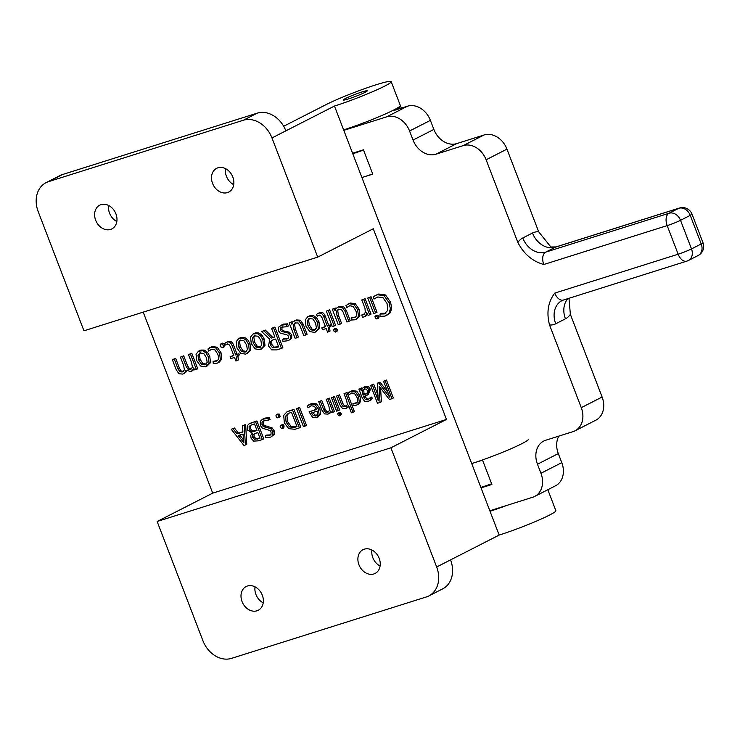 <?xml version="1.0" encoding="UTF-8"?>
<svg xmlns="http://www.w3.org/2000/svg" width="740" height="740" viewBox="0 0 740 740"><rect width="100%" height="100%" fill="white"/><g stroke="black" fill="none" stroke-linecap="round" stroke-linejoin="round"><path stroke-width="1.11" d="M567.867 298.636A20.489 16.261 -117 0 0 565.443 318.82A30.738 18.546 72.5 0 0 570.374 314.352L568.968 298.285M558.82 436.11A20.489 16.261 63 0 0 558.302 453.583L561.78 462.639L540.949 473.276L537.471 464.221A20.489 16.261 63 0 1 543.743 441.059A20.489 16.261 63 0 1 545.741 440.235L573.01 431.642A20.489 16.261 63 0 0 575.008 430.819A20.489 16.261 63 0 0 581.27 407.657L549.543 324.98C546.314 312.567 548.062 301.948 554.769 293.105A10.249 6.179 72.5 0 0 563.408 300.042L561.993 300.616A20.489 16.261 -117 0 0 555.721 323.787L565.443 318.82M390.914 447.802L157.148 521.487L202.899 640.664A25.613 20.322 -117 0 0 231.528 658.36L426.332 596.958A25.613 20.322 -117 0 0 428.83 595.931A25.613 20.322 -117 0 0 436.665 566.979L390.914 447.802L446.47 419.441L373.275 228.762L317.719 257.122L271.969 137.945L334.471 106.042L361.916 177.544L372.766 174.131L363.433 149.813L352.582 153.236L343.804 130.351L386.659 116.846A20.489 16.261 63 0 1 409.562 130.999L413.04 140.054A20.489 16.261 63 0 0 435.943 154.216L463.212 145.613A20.489 16.261 63 0 1 486.115 159.775L517.852 242.452C523.827 253.996 532.476 261.35 543.789 264.504L667.175 225.608L678.154 254.209A10.249 6.179 72.5 0 0 686.794 261.146A10.249 10.249 0 0 0 688.376 260.499A10.249 8.131 -117 0 0 691.502 248.918L701.224 243.96A10.249 8.131 63 0 1 698.098 255.541A10.249 10.249 0 0 0 703 242.739A10.249 0.823 159 0 1 701.224 243.96L690.244 215.349A10.249 0.823 -21 0 0 692.02 214.138A10.249 10.249 0 0 0 679.376 208.042A10.249 6.179 72.5 0 0 678.793 208.273A10.249 8.131 63 0 1 690.244 215.349L680.523 220.317L691.502 248.918A10.249 0.823 159 0 1 678.154 254.209L554.769 293.105M372.683 173.928A38.425 3.09 -21 0 1 361.916 177.544L471.713 463.573L482.554 460.151L491.887 484.469L481.046 487.882L489.825 510.766L532.68 497.252A20.489 16.261 63 0 0 534.678 496.438A20.489 16.261 63 0 0 540.949 473.276M463.212 145.613L484.043 134.985L456.774 143.579A20.489 16.261 63 0 1 433.871 129.426L430.393 120.37A20.489 16.261 63 0 0 407.49 106.209L393.856 110.51A38.425 3.09 -21 0 0 400.497 105.95A38.425 3.09 -21 0 0 400.285 105.755M570.374 314.352L602.11 397.029A20.489 16.261 63 0 1 595.839 420.19L575.008 430.819M484.043 134.985A20.489 16.261 63 0 1 506.955 149.138L538.692 231.814L550.745 246.827M561.78 462.639A20.489 16.261 63 0 1 555.509 485.801L534.678 496.438M174.27 359.048L178.137 369.131L179.848 371.702L182.216 371.998L184.38 369.907L183.751 365.764L180.431 357.115L182.345 356.504L186.212 366.587L187.932 369.158L190.31 369.445L192.437 367.299L191.614 362.702L188.487 354.571L190.411 353.961L196.359 369.454L194.796 369.945L193.575 367.956L192.724 370.204L190.754 371.545L185.87 370.13L184.871 372.599L182.697 374.079L178.96 373.746L176.231 369.76L172.355 359.659L175.658 358.345L179.524 368.418L181.245 370.999L183.603 371.286M196.757 360.667L196.035 354.257L198.542 351.167L202.927 350.797L206.035 352.952L208.384 356.995L209.106 363.386L205.618 366.855L200.568 366.022L196.757 360.667M200.244 352.749L197.978 355.2L198.736 360.038L201.437 364.219L204.906 364.848L207.172 362.434L206.395 357.624L203.694 353.406L199.606 353.008M206.09 364.237L205.554 364.579M217.32 360.593L216.08 361.222C218.651 360.417 219.169 358.003 217.625 353.988L215.007 349.909L211.631 349.262L208.708 351.111L207.912 349.039L212.186 346.514L217.236 347.236L220.992 352.629L221.769 359.113L219.262 362.193L216.839 363.322L213.268 363.534L213.092 361.361L216.755 360.954M209.587 347.707L210.798 347.217L215.849 347.948L219.604 353.332L220.381 359.825L217.875 362.905M223.11 345.33L223.314 346.884L222.49 347.689L221.251 347.532L220.169 344.683L221.02 343.86L222.167 343.989L223.11 345.33L224.498 344.627L224.701 346.172L222.49 347.689M221.556 343.971L222.407 343.147L220.77 343.952L223.554 343.286L224.498 344.627M227.596 343.924L225.534 345.062L224.84 343.268L226.69 342.213C229.141 341.436 230.963 342.629 232.175 345.784L235.718 355.006L237.531 354.432L237.965 355.561L236.523 357.115L236.994 360.676L235.884 361.028L234.506 357.429L230.825 358.595L230.131 356.763L233.803 355.607L230.306 346.486L228.938 344.516L227.162 344.239L225.534 345.062M236.957 347.994L236.245 341.584L238.743 338.495L243.127 338.125L246.235 340.28L248.585 344.331L249.306 350.714L245.819 354.183L240.768 353.35L236.957 347.994M240.445 340.076L238.178 342.528L238.937 347.365L241.638 351.546L245.107 352.175L247.373 349.761L246.596 344.951L243.895 340.733L239.806 340.335M246.291 351.565L245.754 351.907M254.736 335.572L252.47 338.023L253.228 342.861L255.929 347.042L259.398 347.671L261.664 345.256L260.887 340.446L258.186 336.228L254.097 335.831M274.864 336.978L271.571 328.384L273.532 327.764L281.459 348.429L276.834 349.891L271.682 349.881L268.509 345.969L269.786 339.355L261.627 331.511L263.949 330.78L271.339 338.088L274.864 336.978M275.659 339.04L271.904 340.317L270.304 341.861L270.498 345.201L272.616 347.837L278.693 346.94L275.659 339.04M271.571 328.384L274.919 327.052L282.856 347.717L281.459 348.429M271.339 338.088L274.771 336.737M263.949 330.78L265.336 330.077L272.727 337.375M261.627 331.511L265.336 330.077M282.819 339.244L284.206 338.532L288.026 338.402L286.639 339.114L288.498 337.94L288.637 336.284L286.815 334.739L280.331 333.222L278.564 330.91L278.591 327.163L283.235 324.12L287.527 323.852L288.369 326.035L286.981 326.738L281.598 327.154L280.451 328.098L280.331 330.132L281.57 331.483L287.703 332.824L290.404 335.544L290.293 338.939L288.406 340.659L282.865 341.362L282.819 339.244L287.49 338.772M280.599 325.322L286.139 324.564L286.981 326.738M295.556 322.705L293.16 324.953L293.91 329.578L297.036 337.718L295.121 338.328L289.173 322.834L290.755 322.335L291.93 324.286L292.892 322.02L295.047 320.661L299.025 320.92L301.818 324.851L305.713 334.989L303.77 335.599L299.913 325.545L298.118 322.945L294.77 323.019M296.435 319.957L294.206 321.003L296.435 319.957L300.412 320.207L303.206 324.139L307.1 334.276L305.713 334.989M309.459 318.329L307.193 320.772L307.951 325.609L310.652 329.79L314.121 330.419L316.387 328.005L315.61 323.195L312.909 318.977L308.821 318.579M318.811 315.342L317.192 316.174L316.498 314.38L318.348 313.316C320.79 312.548 322.621 313.742 323.833 316.896L327.376 326.118L329.189 325.545L329.624 326.673L328.181 328.218L328.643 331.779L327.533 332.131L326.155 328.542L322.483 329.698L321.789 327.875L325.461 326.719L321.956 317.599L320.596 315.629L318.108 315.619M317.303 313.788L319.736 312.613C322.187 311.836 324.009 313.029 325.221 316.183L328.764 325.406L330.577 324.832L331.011 325.961L329.568 327.515L330.031 331.076L328.643 331.779M335.433 332.066L337.496 330.725L336.82 331.354L337.496 330.725L336.589 328.366L334.24 328.939L335.969 330.151L336.099 331.437L335.433 332.066L333.703 330.863L334.24 328.939L333.592 329.578M326.331 311.124L328.255 310.513L334.203 326.007L332.279 326.608L326.331 311.124L329.642 309.801L335.59 325.295L334.203 326.007M328.255 310.513L329.642 309.801M338.707 309.107L336.312 311.346L337.061 315.98L340.187 324.12L338.263 324.721L332.315 309.237L333.897 308.737L335.081 310.689L336.043 308.423L338.199 307.063L342.167 307.313L344.97 311.253L348.855 321.382L346.912 322.002L343.055 311.947L341.269 309.339L337.921 309.422M339.586 306.351L337.357 307.405L339.586 306.351L343.554 306.61L346.357 310.541L350.242 320.679L348.855 321.382M355.394 317.072L354.155 317.7C356.726 316.896 357.244 314.482 355.7 310.467L353.082 306.379L349.706 305.731L346.773 307.59L345.978 305.518L350.251 302.984L355.311 303.714L359.067 309.107L359.844 315.591L357.328 318.672L354.904 319.8L351.343 320.013L351.167 317.839L354.83 317.432M347.652 304.186L348.864 303.696L353.924 304.427L357.679 309.81L358.456 316.304L355.94 319.375M364.163 314.324L363.294 314.759L365.338 312.41L364.968 308.256L361.777 299.95L363.701 299.339L369.639 314.833L368.058 315.332L366.642 312.567L365.847 315.434L363.978 316.942L362.397 317.247L361.823 314.981L363.756 314.574M365.875 316.017L363.978 316.942M376.864 319.005L378.917 317.664L378.251 318.302L378.917 317.664L378.011 315.305L375.661 315.878L377.4 317.09L377.529 318.376L376.864 319.005L375.134 317.812L375.661 315.878L375.014 316.526M367.762 298.063L369.686 297.452L375.624 312.946L373.709 313.547L367.762 298.063L371.073 296.749L377.021 312.234L375.624 312.946M369.686 297.452L371.073 296.749M384.31 313.936L387.834 310.282L387.066 303.557L383.098 297.776L377.825 296.962L374.089 299.016L373.284 296.907L375.226 295.565L377.298 294.733L384.125 295.695L389.175 302.928L390.35 308.83L388.944 313.418L385.105 316.091L380.009 316.368L380.055 314.038L384.31 313.936L385.919 313.15M242.128 440.559L243.802 442.927L243.025 434.056L238.289 435.546L242.128 440.559L243.423 439.902M262.404 439.542L258.26 440.846L253.635 441.105L251.045 438.154L250.758 435.296L252.321 433.159L247.336 429.921L247.225 425.759L249.297 423.687L255.522 421.634L262.404 439.542L263.792 438.829L256.91 420.921L255.522 421.634M257.751 432.41L252.618 434.805L252.729 437.386L254.44 439.283L260.008 438.274L257.751 432.41M257.076 430.643L254.505 423.946L250.508 425.287L249.103 426.582L249.214 429.496L251.073 431.661L257.076 430.643M249.297 423.687L256.91 420.921M270.424 434.972L269.203 435.592L271.043 434.223L271.053 432.012L270.183 430.569L262.358 428.164L260.351 425.454L260.332 421.319L262.469 419.266L265.022 418.091L269.341 417.647L270.109 419.654L263.357 421.014L262.016 422.244L261.997 424.714L264.328 426.915L270.673 428.571L272.782 431.485L272.773 435.185L270.849 437.081L265.484 437.756L265.327 435.777L269.878 435.324M262.469 419.266L267.954 418.359L268.722 420.366M282.708 426.647L282.162 428.673L280.293 427.406L280.155 426.074L280.886 425.361L281.885 425.482L282.708 426.647L284.095 425.935L283.781 427.868L282.162 428.673M280.155 426.074L282.282 424.658L283.272 424.769L284.095 425.935M278.009 417.86L280.118 416.454L279.396 417.157L280.118 416.454L279.119 413.956L276.732 414.539L277.731 414.659L278.555 415.825L278.73 417.166L278.009 417.86L276.945 417.73L276.14 416.583L276.002 415.26L276.732 414.539L276.002 415.26M284.336 422.781L283.697 415.381L286.898 411.875L292.513 409.969L299.395 427.877L294.909 429.293L288.711 428.654L284.336 422.781M286.103 422.133L289.571 426.962L294.52 427.396L296.999 426.61L291.505 412.31L288.101 413.493L285.557 416.232L286.103 422.133L287.499 421.43L290.959 426.259L296.907 426.37M316.591 415.63L315.73 416.074L317.432 414.354L317.238 411.144L311.503 412.957L313.325 415.677L316.193 415.88M328.745 411.699L327.506 412.328L329.587 410.395L328.939 406.38L326.238 399.341L327.903 398.814L333.055 412.245L331.705 412.67L330.651 410.94L329.809 412.929L327.968 414.123L324.527 413.891L322.094 410.469L318.727 401.709L320.392 401.182L323.722 409.868L325.276 412.125L328.19 412.05M330.031 413.142L327.968 414.123M320.392 401.182L321.78 400.47L325.119 409.164L326.664 411.412L328.893 411.625M318.727 401.709L321.78 400.47M339.318 415.861L341.279 414.604L340.705 415.149L341.279 414.604L340.493 412.559L338.272 413.151L339.78 414.197L339.318 415.861L337.819 414.816L338.272 413.151L337.718 413.706M331.428 397.704L333.093 397.177L338.245 410.608L336.58 411.135L331.428 397.704L334.48 396.474L339.632 409.895L338.245 410.608M333.093 397.177L334.48 396.474M346.514 406.094L345.275 406.732L347.356 404.78L346.709 400.756L344.017 393.736L345.673 393.208L352.989 412.273L351.334 412.8L348.531 405.279L347.624 407.278L345.765 408.48L342.296 408.267L339.864 404.863L336.506 396.104L338.161 395.576L341.501 404.271L343.046 406.519L345.959 406.454M347.846 407.49L345.765 408.48M338.161 395.576L339.558 394.873L342.888 403.559L344.442 405.816L346.662 406.019M336.506 396.104L339.558 394.873M356.615 402.865L355.542 403.411C357.772 402.708 358.216 400.618 356.884 397.139L354.608 393.597L351.685 393.042L349.141 394.642L348.457 392.848L352.342 390.563L356.726 391.192L359.982 395.863L360.657 401.487L358.484 404.151L356.19 405.224L353.1 405.418L352.943 403.531L356.125 403.171M349.909 391.691L355.339 391.904L358.595 396.575L359.27 402.199L357.087 404.863M368.668 399.138L370.12 397.769L371.23 399.165L368.927 401.089L364.635 401.339L362.378 398.222L358.863 389.055L360.093 388.667L361.157 390.48L363.22 387.483L367.04 387.362L369.084 389.999L366.753 395.354L363.571 396.594L365.347 399.582L368.048 399.517M364.404 388.916L362.36 390.729L363.053 395.132L364.69 394.531L367.253 392.875L367.336 390.517L366.143 389.009L363.766 389.175M360.093 388.667L361.481 387.954L361.897 388.657M358.863 389.055L361.481 387.954M389.767 397.112L383.533 381.276L385.105 380.786L391.978 398.694L389.416 399.507L379.111 386.188L380.027 402.468L377.483 403.263L370.611 385.355L372.312 384.819L378.251 400.719L377.252 383.255L378.63 382.83L389.684 397.139M373.829 573.962A13.32 10.564 -117 0 0 375.125 573.426A13.32 10.564 -117 0 0 378.861 557.562A13.32 10.564 -117 0 0 364.311 549.173A13.32 10.564 -117 0 0 363.016 549.7A13.32 10.564 -117 0 0 359.279 565.573A13.32 10.564 -117 0 0 373.829 573.962M380.101 566.026A13.32 10.564 63 0 1 371.924 550.014M110.556 229.437A13.32 10.564 -117 0 0 111.851 228.91A13.32 10.564 -117 0 0 115.588 213.037A13.32 10.564 -117 0 0 101.038 204.647A13.32 10.564 -117 0 0 99.743 205.184A13.32 10.564 -117 0 0 96.006 221.056A13.32 10.564 -117 0 0 110.556 229.437M116.828 221.51A13.32 10.564 63 0 1 108.65 205.489M227.439 192.594A13.32 10.564 -117 0 0 228.734 192.067A13.32 10.564 -117 0 0 232.471 176.194A13.32 10.564 -117 0 0 217.921 167.804A13.32 10.564 -117 0 0 216.626 168.341A13.32 10.564 -117 0 0 212.889 184.204A13.32 10.564 -117 0 0 227.439 192.594M233.71 184.667A13.32 10.564 63 0 1 225.534 168.646M256.947 610.805A13.32 10.564 -117 0 0 258.242 610.269A13.32 10.564 -117 0 0 261.979 594.405A13.32 10.564 -117 0 0 247.428 586.015A13.32 10.564 -117 0 0 246.133 586.543A13.32 10.564 -117 0 0 242.396 602.416A13.32 10.564 -117 0 0 256.947 610.805M263.218 602.869A13.32 10.564 63 0 1 255.041 586.857M365.042 92.334A12.811 1.027 -21 0 0 367.253 90.817A12.811 1.027 -21 0 0 362.249 91.862A12.811 1.027 -21 0 0 349.659 96.579A12.811 1.027 -21 0 0 343.341 99.992A12.811 1.027 -21 0 0 351.833 97.782A12.811 1.027 -21 0 0 365.042 92.334M334.471 106.042A38.425 3.09 -21 0 0 372.229 91.88A38.425 3.09 -21 0 0 391.173 81.641A38.425 3.09 -21 0 0 365.708 88.273A38.425 3.09 -21 0 0 326.081 104.618L283.67 126.272M343.619 129.879A38.425 3.09 -21 0 0 381.378 115.718A38.425 3.09 -21 0 0 400.322 105.478L391.173 81.641M547.822 489.732L555.86 510.674A38.425 3.09 159 0 1 536.916 520.914A38.425 3.09 159 0 1 499.158 535.076L450.549 559.893A25.613 20.322 63 0 1 442.714 588.846L428.83 595.931M528.416 439.171A38.425 3.09 159 0 1 509.471 449.411A38.425 3.09 159 0 1 471.713 463.573L490.01 511.238A38.425 3.09 159 0 0 507.224 505.281M499.158 535.076L490.01 511.238M317.719 257.122L83.953 330.808L38.203 211.631A25.613 20.322 -117 0 1 46.037 182.678L59.931 175.584A25.613 20.322 -117 0 1 62.419 174.566L257.233 113.155A25.613 20.322 -117 0 1 285.862 130.851M157.148 521.487L212.704 493.136L143.218 312.123M446.47 419.441L212.704 493.136M364.533 388.879L363.747 390.017L363.978 393.218L364.45 394.429L366.402 393.699M271.969 137.945A25.613 20.322 -117 0 0 243.34 120.25L48.535 181.651A25.613 20.322 -117 0 0 46.037 182.678M352.767 153.717A38.425 3.09 -21 0 0 363.534 150.09M491.628 483.784A38.425 3.09 159 0 1 480.861 487.41M184.852 373.062L182.697 374.079M192.826 370.555L190.754 371.545M191.503 368.835L190.966 369.177M183.455 371.36L182.9 371.721M172.355 359.659L175.658 358.345M227.162 344.239L226.459 344.516M225.645 342.675L228.077 341.501C230.529 340.733 232.36 341.917 233.572 345.081L237.105 354.293L238.918 353.72L239.353 354.858L237.919 356.403L238.382 359.964L236.994 360.676M251.249 343.49L250.536 337.079L253.034 333.99L257.418 333.62L260.526 335.775L262.876 339.817L263.597 346.209L260.11 349.678L255.06 348.845L251.249 343.49M260.591 347.06L260.045 347.402M272.662 339.993L271.691 341.149L271.885 344.489L274.004 347.134L278.601 346.699M305.971 326.238L305.259 319.828L307.757 316.748L312.141 316.368L315.249 318.533L317.599 322.575L318.32 328.958L314.833 332.427L309.782 331.594L305.971 326.238M315.305 329.809L314.768 330.16M319.255 315.036L317.192 316.174M361.823 314.981L364.681 314.056M233.035 428.719L237.041 433.844L242.914 431.993L242.526 425.731L244.246 425.186L245.365 444.99L243.932 445.443L231.269 429.274L234.423 428.007L238.437 433.131L242.896 431.725M237.041 433.844L238.437 433.131M231.269 429.274L234.423 428.007M245.365 444.99L246.753 444.287L245.634 424.473L244.246 425.186M242.526 425.731L245.634 424.473M239.853 435.055L243.405 439.708M251.276 424.964L250.49 425.879L250.61 428.793L252.46 430.948L256.983 430.403M298.229 408.166L305.111 426.083L303.409 426.619L296.527 408.702L299.617 407.463L306.499 425.371L305.111 426.083M296.527 408.702L299.617 407.463M308.765 404.799L310.587 403.994L315.12 404.604L318.459 409.192L319.134 414.761L316.359 417.786L312.456 417.147L309.079 411.865L316.637 409.479L314.287 406.195L311.207 405.798L308.053 407.805L307.359 405.992L311.975 403.291L316.507 403.892L319.856 408.48L320.522 414.058L317.747 417.073M318.468 416.777L316.359 417.786M351.685 393.042L350.834 393.384M378.63 382.83L380.018 382.118L387.64 391.987M377.252 383.255L380.018 382.118M200.374 352.712L199.365 354.488L200.124 359.335L202.825 363.507L206.294 364.136M240.574 340.039L239.566 341.815L240.324 346.662L243.025 350.834L246.503 351.463M254.865 335.535L253.857 337.311L254.615 342.157L257.317 346.329L260.795 346.958M309.588 318.283L308.58 320.068L309.339 324.906L312.039 329.087L315.508 329.707M254.643 433.4L254.014 434.093L254.116 436.674L255.827 438.57L259.916 438.034M288.841 413.17L286.944 415.529L287.499 421.43M312.891 412.245L314.722 414.974L317.118 415.362M180.431 357.115L183.733 355.801L187.608 365.875L189.32 368.446L191.697 368.742M188.487 354.571L191.799 353.257L197.746 368.751L196.359 369.454M194.352 369.158L192.15 370.832M186.785 371.018L184.084 373.376M198.542 351.167L200.919 350.057L204.314 350.085L207.422 352.249L209.772 356.292L210.493 362.683L206.608 366.457M213.092 361.361L217.468 360.519M211.363 349.345L208.708 351.111M227.032 341.963L228.077 341.501L227.032 341.963M230.131 356.763L233.71 355.367M238.743 338.495L241.12 337.385L244.514 337.412L247.623 339.577L249.981 343.619L250.694 350.011L246.809 353.785M253.034 333.99L255.411 332.88L258.806 332.907L261.914 335.072L264.272 339.114L264.985 345.506L261.1 349.28M282.375 326.83L281.718 329.43L282.957 330.771L289.09 332.121L291.791 334.841L291.68 338.226L288.406 340.659M295.538 322.714L294.548 324.24L295.297 328.875L298.424 337.014L297.036 337.718M289.173 322.834L292.143 321.623L292.578 322.437M307.757 316.748L310.134 315.638L313.529 315.656L316.637 317.821L318.986 321.863L319.708 328.255L315.823 332.029M318.69 313.075L319.736 312.613L318.69 313.075M321.789 327.875L325.369 326.479M338.689 309.117L337.699 310.643L338.448 315.268L341.575 323.408L340.187 324.12M332.315 309.237L335.294 308.025L335.729 308.839M351.167 317.839L355.542 316.998M349.437 305.824L346.773 307.59M361.777 299.95L365.088 298.636L371.036 314.121L369.639 314.833M367.512 314.176L365.366 316.23M377.012 297.267L374.089 299.016M375.226 295.565L378.695 294.021L385.512 294.983L390.563 302.216L391.738 308.118L390.341 312.715L386.456 315.545M380.055 314.038L381.442 313.335L385.697 313.224M264.125 420.69L263.403 421.532L263.385 424.002L264.272 425.435L272.061 427.859L274.17 430.782L274.161 434.473L270.849 437.081M265.327 435.777L266.714 435.065L270.59 434.889M281.542 425.371L282.282 424.658L281.542 425.371M286.898 411.875L293.9 409.257L300.782 427.174L299.395 427.877M309.079 411.865L316.544 409.239M310.837 405.927L308.053 407.805M326.238 399.341L329.291 398.101L334.443 411.532L333.055 412.245M331.344 412.032L329.356 413.42M344.017 393.736L347.06 392.505L354.386 411.57L352.989 412.273M349.012 406.565L347.153 407.768M352.943 403.531L356.93 402.699M351.546 393.079L349.141 394.642M363.22 387.483L365.477 386.428L368.428 386.65L370.472 389.286L368.15 394.651L366.753 395.354M365.033 396.067L366.735 398.879L368.798 399.073M370.12 397.769L371.508 397.065L372.618 398.462L368.927 401.089M383.533 381.276L386.493 380.073L393.365 397.99L391.978 398.694M380.573 388.084L381.414 401.755L380.027 402.468M370.611 385.355L373.7 384.106L378.001 395.317M190.411 353.961L191.799 353.257M182.345 356.504L183.733 355.801M235.718 355.006L237.105 354.293M237.531 354.432L238.918 353.72M237.965 355.561L239.353 354.858M236.523 357.115L237.919 356.403M273.532 327.764L274.919 327.052M286.139 324.564L287.527 323.852M284.65 332.214L286.038 331.502M290.755 322.335L292.143 321.623M327.376 326.118L328.764 325.406M329.189 325.545L330.577 324.832M329.624 326.673L331.011 325.961M328.181 328.218L329.568 327.515M333.897 308.737L335.294 308.025M363.701 299.339L365.088 298.636M267.954 418.359L269.341 417.647M292.513 409.969L293.9 409.257M327.903 398.814L329.291 398.101M345.673 393.208L347.06 392.505M371.23 399.165L372.618 398.462M363.053 395.132L364.45 394.429M385.105 380.786L386.493 380.073M372.312 384.819L373.7 384.106M549.543 324.98A30.738 18.546 72.5 0 0 555.721 323.787M558.302 453.583L537.471 464.221M433.871 129.426L413.04 140.054M430.393 120.37L409.562 130.999M407.49 106.209L386.659 116.846M581.27 407.657L602.11 397.029M456.774 143.579L435.943 154.216M543.789 264.504A10.249 6.179 72.5 0 1 545.685 252.136A20.489 16.261 -117 0 1 522.782 237.975L532.504 233.017A20.489 16.261 -117 0 0 555.407 247.169L678.793 208.273L669.071 213.24A10.249 6.179 72.5 0 0 667.175 225.608A10.249 0.823 -21 0 0 680.523 220.317A10.249 8.131 -117 0 0 669.071 213.24L545.685 252.136L555.407 247.169A10.249 6.179 72.5 0 1 555.99 246.929L679.376 208.042M687.377 260.906A10.249 8.131 -117 0 0 688.376 260.499L698.098 255.541M486.115 159.775L506.955 149.138M538.692 231.814A30.738 18.546 72.5 0 0 532.504 233.017M522.782 237.975A30.738 18.546 72.5 0 0 517.852 242.452M178.137 369.131L179.524 368.418M179.848 371.702L181.245 370.999M215.849 347.948L217.236 347.236M219.604 353.332L220.992 352.629M281.838 324.823L283.235 324.12M301.818 324.851L303.206 324.139M299.025 320.92L300.412 320.207M335.775 331.89L336.82 331.354M344.97 311.253L346.357 310.541M342.167 307.313L343.554 306.61M353.924 304.427L355.311 303.714M357.679 309.81L359.067 309.107M377.206 318.838L378.251 318.302M250.416 423.243L251.804 422.531M263.634 418.794L265.022 418.091M278.397 417.665L279.396 417.157M323.722 409.868L325.119 409.164M339.605 415.714L340.705 415.149M341.501 404.271L342.888 403.559M350.954 391.275L352.342 390.563M355.339 391.904L356.726 391.192M450.549 559.893L436.665 566.979M243.34 120.25L257.233 113.155M48.535 181.651L62.419 174.566M210.798 347.217L212.186 346.514M270.304 341.861L271.691 341.149M335.969 330.151L337.366 329.439M348.864 303.696L350.251 302.984M377.4 317.09L378.788 316.387M249.103 426.582L250.49 425.879M278.555 415.825L279.942 415.112M289.571 426.962L290.959 426.259M294.52 427.396L295.917 426.684M310.587 403.994L311.975 403.291M315.12 404.604L316.507 403.892M325.276 412.125L326.664 411.412M339.78 414.197L341.168 413.493M343.046 406.519L344.442 405.816M358.595 396.575L359.982 395.863M362.36 390.729L363.747 390.017M362.591 393.921L363.978 393.218M376.734 396.363L378.029 395.706M184.871 372.599L186.258 371.896M192.724 370.204L194.111 369.5M187.932 369.158L189.32 368.446M186.212 366.587L187.608 365.875M199.532 350.769L200.919 350.057M202.927 350.797L204.314 350.085M206.035 352.952L207.422 352.249M208.384 356.995L209.772 356.292M209.106 363.386L210.493 362.683M197.978 355.2L199.365 354.488M198.736 360.038L200.124 359.335M201.437 364.219L202.825 363.507M220.381 359.825L221.769 359.113M214.674 361.444L216.062 360.732M222.167 343.989L223.554 343.286M232.175 345.784L233.572 345.081M239.732 338.097L241.12 337.385M243.127 338.125L244.514 337.412M246.235 340.28L247.623 339.577M248.585 344.331L249.981 343.619M249.306 350.714L250.694 350.011M238.178 342.528L239.566 341.815M238.937 347.365L240.324 346.662M241.638 351.546L243.025 350.834M254.024 333.592L255.411 332.88M257.418 333.62L258.806 332.907M260.526 335.775L261.914 335.072M262.876 339.817L264.272 339.114M263.597 346.209L264.985 345.506M252.47 338.023L253.857 337.311M253.228 342.861L254.615 342.157M255.929 347.042L257.317 346.329M270.498 345.201L271.885 344.489M272.616 347.837L274.004 347.134M276.14 347.745L277.528 347.042M280.451 328.098L281.848 327.385M280.331 330.132L281.718 329.43M281.57 331.483L282.957 330.771M287.703 332.824L289.09 332.121M289.34 333.842L290.728 333.13M290.404 335.544L291.791 334.841M290.293 338.939L291.68 338.226M293.16 324.953L294.548 324.24M293.91 329.578L295.297 328.875M308.746 316.341L310.134 315.638M312.141 316.368L313.529 315.656M315.249 318.533L316.637 317.821M317.599 322.575L318.986 321.863M318.32 328.958L319.708 328.255M307.193 320.772L308.58 320.068M307.951 325.609L309.339 324.906M310.652 329.79L312.039 329.087M323.833 316.896L325.221 316.183M335.192 329.078L336.589 328.366M336.312 311.346L337.699 310.643M337.061 315.98L338.448 315.268M358.456 316.304L359.844 315.591M352.749 317.923L354.136 317.21M365.847 315.434L367.234 314.722M376.623 316.017L378.011 315.305M377.298 294.733L378.695 294.021M384.125 295.695L385.512 294.983M389.175 302.928L390.563 302.216M390.35 308.83L391.738 308.118M388.944 313.418L390.341 312.715M252.618 434.805L254.014 434.093M252.729 437.386L254.116 436.674M254.44 439.283L255.827 438.57M257.502 439.061L258.889 438.358M249.214 429.496L250.61 428.793M251.073 431.661L252.46 430.948M254.162 431.568L255.55 430.856M262.016 422.244L263.403 421.532M261.997 424.714L263.385 424.002M262.885 426.138L264.272 425.435M264.328 426.915L265.716 426.203M266.946 427.368L268.333 426.656M270.673 428.571L272.061 427.859M272.782 431.485L274.17 430.782M272.773 435.185L274.161 434.473M281.885 425.482L283.272 424.769M277.731 414.659L279.119 413.956M288.461 411.246L289.849 410.543M285.557 416.232L286.944 415.529M318.459 409.192L319.856 408.48M319.134 414.761L320.522 414.058M313.325 415.677L314.722 414.974M329.809 412.929L331.196 412.217M339.105 413.262L340.493 412.559M347.624 407.278L348.956 406.593M359.27 402.199L360.657 401.487M354.321 403.596L355.709 402.884M364.08 387.131L365.477 386.428M367.04 387.362L368.428 386.65M369.084 389.999L370.472 389.286M363.895 397.426L365.282 396.723M365.347 399.582L366.735 398.879M369.778 400.571L371.166 399.859M364.69 394.531L366.078 393.819M401.348 108.151L400.497 105.95M686.794 261.146L563.408 300.042M703 242.739L692.02 214.138M550.967 246.984L555.99 246.929M337.005 331.279L335.618 331.992M378.436 318.228L377.049 318.931M279.609 417.073L278.221 417.776M340.863 415.085L339.475 415.797M224.118 346.875L222.731 347.587M227.282 341.834L225.894 342.546M318.94 312.946L317.543 313.649M335.461 328.301L334.073 329.004M376.891 315.24L375.504 315.943M282.07 424.742L280.682 425.445M277.916 413.919L276.529 414.631M339.521 412.495L338.134 413.207"/></g></svg>
